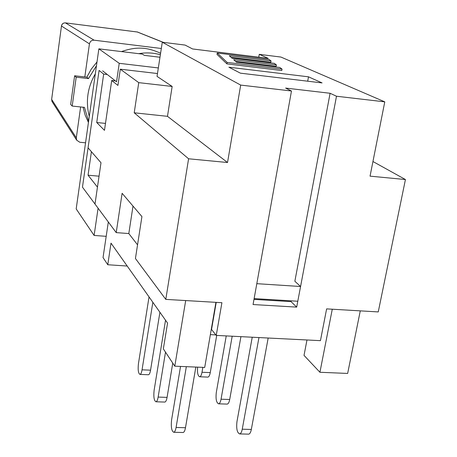 <?xml version="1.0" encoding="UTF-8"?>
<svg xmlns="http://www.w3.org/2000/svg" width="457" height="457" viewBox="0 0 457 457"><rect width="100%" height="100%" fill="white"/><g stroke="black" fill="none" stroke-linecap="round" stroke-linejoin="round"><path stroke-width="0.69" d="M268.173 338.026L251.333 429.443L242.25 429.209C241.673 432.111 240.805 433.682 239.645 433.922C237.114 432.768 236.218 428.695 236.949 421.702L252.23 337.22M248.419 434.139L248.688 434.144C249.87 433.91 250.75 432.339 251.333 429.443M258.959 337.563L242.25 429.209M195.83 367.068L185.485 427.723L176.082 427.478C175.539 430.431 174.768 432.031 173.757 432.276C171.586 431.117 170.867 426.975 171.592 419.863L180.538 366.428M182.886 432.505L183.12 432.511C184.148 432.265 184.936 430.671 185.485 427.723M186.336 366.668L176.082 427.478M240.925 336.655L229.694 399.504L221.051 399.212C220.497 402.057 219.686 403.594 218.606 403.822C216.378 402.771 215.613 398.99 216.298 392.483L226.232 335.912M226.975 404.091L227.215 404.102C228.311 403.874 229.14 402.343 229.694 399.504M232.19 336.215L221.051 399.212M172.752 363.109L167.073 397.384L158.139 397.082C157.625 399.978 156.9 401.543 155.963 401.777C154.055 400.72 153.438 396.887 154.123 390.272L165.531 320.214M164.651 402.063L164.857 402.069C165.811 401.834 166.548 400.269 167.073 397.384M165.508 352.141L158.139 397.082M216.709 335.432L210.254 372.604L202.005 372.266C201.48 375.054 200.714 376.557 199.715 376.774C197.887 376.042 197.178 372.832 197.584 367.142M207.718 377.088L207.924 377.099C208.946 376.882 209.723 375.386 210.254 372.604M202.851 367.359L202.005 372.266M159.91 312.268L150.559 370.176L142.053 369.827C141.561 372.661 140.876 374.192 140.008 374.42C138.317 373.455 137.791 369.879 138.437 363.703L149.039 296.907M148.297 374.746L148.479 374.751C149.365 374.529 150.062 372.998 150.559 370.176M152.844 302.277L142.053 369.827M99.043 176.185L88.052 175.202L91.411 151.695L88.064 147.834L100.997 162.743L94.999 204.039L116.209 232.613L122.116 193.294L141.927 216.578L135.432 258.508L165.782 299.386L221.913 302.7L216.241 335.409L320.437 340.659L326.629 308.881L378.247 311.925L405.433 179.538L370.044 176.151L384.777 101.854L336.489 96.233L296.684 307.115L291.04 301.626L253.983 299.392M88.052 175.202L97.455 187.113L94.999 204.039L82.466 187.159L99.078 70.435L103.67 74.091L107.275 74.502M300.575 286.505L256.811 283.677L254.126 298.598L297.793 301.243L300.575 286.505L294.862 281.255L330.091 93.274L336.489 96.233M215.847 334.912L210.363 334.633M319.923 372.272L347.657 373.438L360.276 310.869L332.279 309.212L319.923 372.272L304.019 355.38L306.978 339.979M174.785 366.183L204.707 367.439L215.927 302.345L185.691 300.563L174.785 366.183L163.343 348.874L167.559 323.082L111 243.141L107.772 264.746L103.036 257.577L108.32 221.982M127.206 266.043L107.772 264.746M157.476 73.537L120.3 69.19L117.923 85.43L111.708 80.483L104.476 130.342L96.73 122.51L103.67 74.091M372.946 161.521L405.433 179.538M115.415 80.906L111.708 80.483M229.317 55.76L231.99 58.159L274.343 63.369L276.416 64.917L233.676 59.667L236.486 62.186L279.873 67.487L282.055 69.116L227.146 62.426L217.235 53.023L269.082 59.456L271.052 60.924L229.317 55.76M235.521 61.324L276.171 66.299L276.416 64.917M227.146 62.426L226.906 63.866L281.803 70.532L282.055 69.116M226.906 63.866L217.012 54.383L217.235 53.023M231.122 57.376L270.818 62.272L271.052 60.924M296.684 307.115L253.058 304.539L291.475 91L240.685 85.088L227.529 162.515L167.473 116.329L172.158 86.447L138.745 82.643L120.3 69.19M172.158 86.447L157.037 76.382L162.286 42.227L185.096 45.077L192.574 48.956L268.196 58.347L259.256 54.349L280.952 57.062L384.777 101.854M258.765 57.176L259.256 54.349M216.241 335.409L211.545 329.491L216.224 302.363M308.498 76.822L322.082 82.917L240.393 73.16L228.9 67.219L308.498 76.822L307.698 81.197M105.481 123.407L96.73 122.51M137.551 244.838L128.811 233.561L116.209 232.613M128.811 233.561L133.004 206.096M291.04 301.626L291.189 300.843M291.475 91L285.596 88.07L330.091 93.274M227.529 162.515L188.592 158.785L134.215 112.799L138.745 82.643M165.782 299.386L188.592 158.785M240.685 85.088L162.286 42.227M167.473 116.329L134.215 112.799M159.979 57.256L144.355 55.366L142.356 54.115L98.861 48.842L119.237 63.317L116.541 81.792L102.625 70.846M106.19 236.332L94.113 235.441L76.182 208.918L98.861 48.842M98.089 208.203L94.113 235.441M119.237 63.317L158.333 67.944M88.601 121.254L84.454 107.361L72.2 106.064L76.188 77.187L88.492 78.587L96.456 65.808M97.004 61.952L91.269 69.127L86.847 77.164L74.622 75.776L70.669 104.459L72.2 106.064M88.492 78.587L86.847 77.164M76.188 77.187L74.622 75.776M83.077 107.218L85.139 115.078L88.435 122.425M51.635 99.517L61.461 26.06C61.958 23.89 63.312 22.833 65.511 22.89L137.46 32.019L163.377 42.364M85.545 142.812L79.764 142.247L76.696 140.196L76.308 137.848L51.635 99.409L52.309 101.974M65.437 22.879C63.255 22.827 61.912 23.867 61.421 25.998L89.441 43.855C90.04 41.364 91.594 40.142 94.108 40.193L65.408 22.879M89.441 43.855L84.819 76.936M80.621 106.955L76.308 137.848M161.321 48.488L94.108 40.193M163.029 42.318L137.329 32.001M51.635 99.409L61.478 25.94M76.69 140.185L51.984 101.465L51.658 99.22M248.688 434.144L239.645 433.922M183.12 432.511L173.757 432.276M227.215 404.102L218.606 403.822M164.857 402.069L155.963 401.777M207.924 377.099L199.715 376.774M148.479 374.751L140.008 374.42M143.755 46.323L136.5 45.426M160.596 53.218C148.519 47.922 138.191 45.769 121.505 51.59M95.307 73.891C87.504 87.367 85.493 101.568 89.275 116.478M160.367 54.714C153.318 52.744 146.091 52.395 138.694 53.675M137.871 32.093L137.426 32.007M137.363 31.996L65.488 22.884"/></g></svg>
